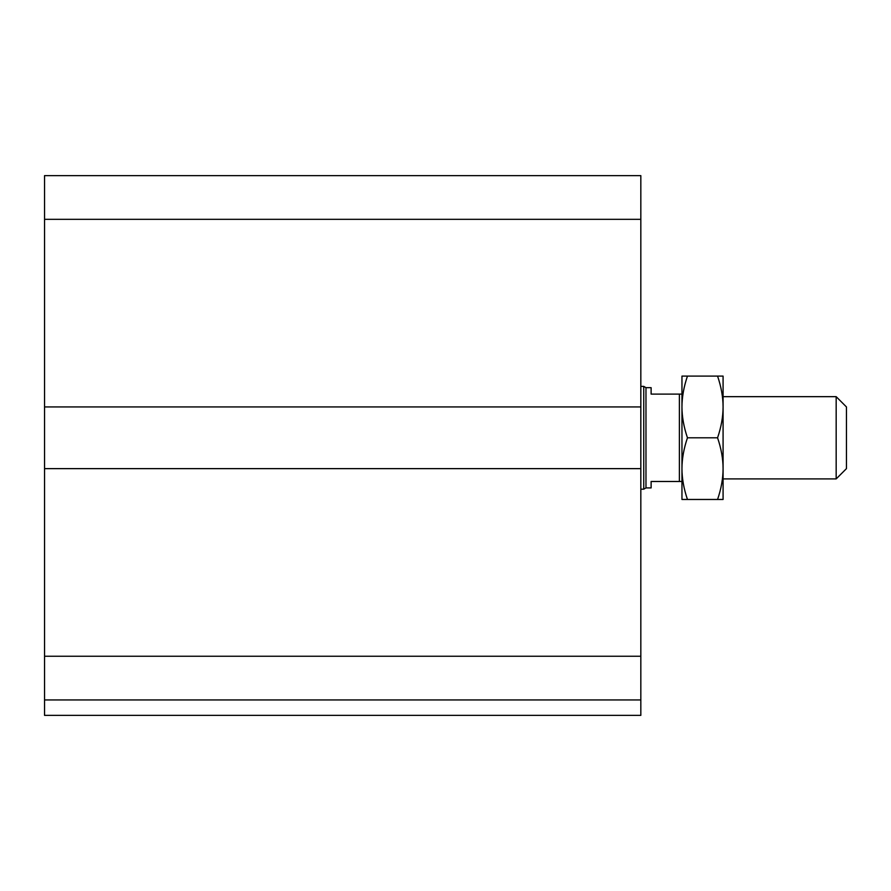 <?xml version="1.0" encoding="UTF-8"?>
<svg xmlns="http://www.w3.org/2000/svg" width="891" height="891" viewBox="0 0 891 891"><rect width="100%" height="100%" fill="white"/><g stroke="black" fill="none" stroke-linecap="round" stroke-linejoin="round"><path stroke-width="1.34" d="M640.829 699.947L44.55 699.947L44.55 715.373L640.829 715.373L640.829 175.627L44.55 175.627L44.55 219.32L640.829 219.32M44.55 699.947L44.55 468.633L640.829 468.633M44.55 468.633L44.55 406.942L640.829 406.942M44.55 406.942L44.55 219.32M836.17 437.793L836.17 478.913L846.45 468.633L846.45 406.942L836.17 396.662L836.17 437.793M679.388 394.1L651.121 394.1L651.121 387.674L645.975 387.674L645.975 487.912L651.121 487.912L651.121 481.485L681.96 481.485L681.96 394.1L679.388 394.1L679.388 481.485M640.829 386.382L643.748 386.382L643.748 489.192L640.829 489.192M645.975 387.674L643.748 386.382M687.462 376.102C683.809 386.805 681.983 397.085 681.96 406.942L681.96 376.102L723.08 376.102L723.08 468.633C723.058 458.776 721.22 448.496 717.567 437.793C721.22 427.09 723.058 416.81 723.08 406.942C723.058 397.085 721.22 386.805 717.567 376.102M681.96 406.942C681.983 416.81 683.809 427.09 687.462 437.793C683.809 448.496 681.983 458.776 681.96 468.633C681.983 478.489 683.809 488.769 687.462 499.472L681.96 499.472L681.96 468.633M723.08 499.472L717.567 499.472C721.22 488.769 723.058 478.489 723.08 468.633L723.08 499.472M717.567 499.472L687.462 499.472M717.567 437.793L687.462 437.793M44.55 656.255L640.829 656.255M723.08 478.913L836.17 478.913M723.08 396.662L836.17 396.662M645.975 487.912L643.748 489.192"/></g></svg>
